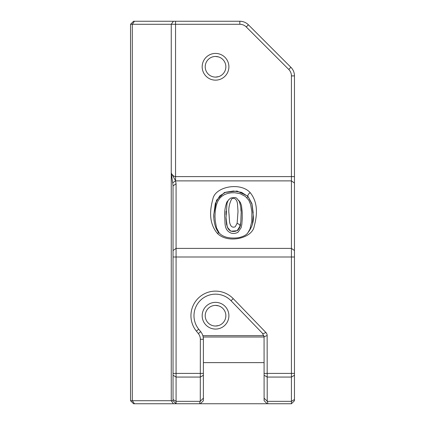<?xml version="1.0" encoding="UTF-8"?>
<svg xmlns="http://www.w3.org/2000/svg" width="425" height="425" viewBox="0 0 425 425"><rect width="100%" height="100%" fill="white"/><g stroke="black" fill="none" stroke-linecap="round" stroke-linejoin="round"><path stroke-width="0.64" d="M238.643 200.281L240.359 202.481L241.474 205.53L242.192 211.894L242.245 218.439L241.82 224.368L241.134 227.662L238.064 232.172C236.082 233.389 233.856 233.734 231.375 233.203C223.858 230.313 225.261 223.019 224.782 217.876C224.262 212.516 224.974 207.209 226.923 201.96L228.337 200.297M237.15 223.226L238.011 211.4L237.453 203.596C237.214 201.54 235.806 196.903 231.726 198.847C229.213 203.75 228.315 208.845 229.017 214.131L229.558 221.893C229.861 223.906 231.088 228.597 235.253 226.738L237.15 223.226M200.281 403.75C199.527 403.702 199.527 402.895 200.281 401.333L200.356 339.288A9.106 9.106 0 0 0 198.347 333.582L196.366 331.118A24.592 24.592 0 0 1 199.282 297.261A24.592 24.592 0 0 1 233.229 298.642L265.938 332.541A8.93 6.072 -22 0 1 267.144 335.522L267.219 401.333C267.973 402.895 267.973 403.702 267.219 403.75L133.572 403.75L130.533 400.717L130.533 24.283L132.313 24.283L132.313 400.717L173.033 400.717L173.033 185.916L172.725 183.032M291.428 403.75L291.428 75.894A9.106 9.106 0 0 0 288.761 69.456L246.261 26.956A9.106 9.106 0 0 0 239.822 24.283L132.313 24.283L134.459 21.25L239.822 21.25A12.144 12.144 0 0 1 248.407 24.804L290.907 67.304A12.144 12.144 0 0 1 294.467 75.894L294.467 400.717L291.428 403.75L267.219 403.75M267.144 335.522L264.068 336.765L262.406 333.248L231.046 300.751A21.553 21.553 0 0 0 201.291 299.54A21.553 21.553 0 0 0 198.735 329.216L200.717 331.681A12.144 12.144 0 0 1 203.394 339.288L203.394 400.717L200.356 403.75M264.09 337.004L203.177 337.004L203.394 339.288L200.356 339.288M130.533 344.856L130.533 371.572M267.144 403.75L264.106 400.717L264.068 336.765M202.178 315.717A13.356 13.356 0 0 1 222.217 304.146A13.356 13.356 0 0 1 222.217 327.282A13.356 13.356 0 0 1 202.178 315.717M205.217 315.717A10.322 10.322 0 0 0 220.697 324.652A10.322 10.322 0 0 0 220.697 306.776A10.322 10.322 0 0 0 205.217 315.717M202.837 335.649L263.829 335.649M215.533 305.394L218.572 305.851M218.572 325.577L215.533 326.033M202.178 66.783A13.356 13.356 0 0 1 222.217 55.218A13.356 13.356 0 0 1 222.217 78.354A13.356 13.356 0 0 1 202.178 66.783M205.217 66.783A10.322 10.322 0 0 0 220.697 75.724A10.322 10.322 0 0 0 220.697 57.848A10.322 10.322 0 0 0 205.217 66.783M215.533 56.467L218.572 56.923M218.572 76.649L215.533 77.106M130.533 24.283L133.572 21.25L134.459 21.25M175.567 180.779L176.072 183.77L176.072 403.75L173.033 400.717M217.255 233.251C208.808 223.114 209.732 210.402 212.819 199.309C214.768 186.607 240.438 181.65 250.256 192.706C258.262 202.783 257.199 215.241 254.23 226.185C252.376 238.637 227.322 243.955 217.26 233.251A3.033 1.742 -45.6 0 1 219.348 233.203M173.405 403.75L171.259 400.717L171.259 173.033L175.552 180.779L172.688 182.877L171.259 173.033C172.454 175.355 173.883 176.54 175.552 176.593L294.467 176.593M130.533 400.717L132.313 400.717L134.459 403.75M176.072 183.77L173.033 185.916M200.356 401.179L203.394 398.145M264.106 398.145L267.144 401.179M247.589 233.309L249.958 229.086L251.775 221.483L251.882 211.953L250.66 204.643L248.758 200.127L245.363 196.43L240.157 193.699L234.839 192.748L231.274 192.801L227.667 193.417L224.57 194.554L221.632 196.435L219.783 198.252L217.786 201.317L216.336 205.084L215.273 210.338L214.97 216.288L215.209 220.628L216.516 227.858L219.295 233.15M225.994 217.441L227.274 227.152L230.817 231.242L237.283 230.695C239.488 228.565 240.603 226.143 240.619 223.428M240.051 226.063L237.283 230.483L235.179 231.343L232.656 231.482L230.679 230.972L229.208 230.053L228.023 228.517L226.546 224.517L226.01 217.951L227.003 203.453C227.678 201.397 228.278 200.133 228.799 199.649L230.685 198.093C233.973 197.306 236.018 197.397 236.831 198.363L239.169 201.238C240.81 206.04 241.437 210.534 241.065 214.721L240.842 221.483L240.051 226.063C239.865 224.745 238.877 223.89 237.086 223.497M226.02 211.889L225.967 214.912M267.219 401.333L291.428 401.333L294.467 399.505M294.467 375.238L291.428 377.065L267.144 377.065L264.106 375.238M203.394 362.626L264.106 362.626M175.552 21.25L175.552 180.779M171.259 173.033L171.259 24.283L173.405 21.25M173.033 399.505L176.072 401.333L200.281 401.333M203.394 375.238L200.356 377.065L176.072 377.065L173.033 375.238M173.033 373.41L203.394 373.41M264.106 373.41L294.467 373.41M294.467 256.992L173.033 256.992M294.467 183.032L291.428 180.885L175.552 180.885M173.033 250.553L176.072 248.407L291.428 248.407L294.467 250.553M239.822 21.25L239.822 24.283M248.407 24.804L246.261 26.956M290.907 67.304L288.761 69.456M294.467 75.894L291.428 75.894M198.347 333.582L200.717 331.681M196.366 331.118L198.735 329.216M262.863 333.784L265.938 332.541M231.046 300.751L233.229 298.642M252.53 223.3L253.231 215.008L251.871 203.485L247.796 196.111L252.052 204.356L253.199 212.867M250.256 192.706A3.033 1.737 -45.7 0 0 247.796 196.111L237.028 191.038L224.442 192.504L216.527 200.196L213.802 214.391L213.871 217.754M213.823 216.904L213.802 214.652L215.332 203.432L219.762 195.856L225.67 192.233L233.506 191.022L241.512 192.35L247.796 196.329A1.217 0.696 134.3 0 1 246.813 197.689M240.954 219.698L241.065 215.124M240.98 210.885L240.826 208.043M219.358 233.208C223.316 237.251 229.681 238.76 238.468 237.729C242.521 236.789 245.342 235.514 246.936 233.909C251.871 228.055 253.975 221.893 253.258 215.427M219.38 233.229C214.768 228.995 213.557 219.688 213.77 214.407M226.036 211.331L225.972 214.444"/></g></svg>
